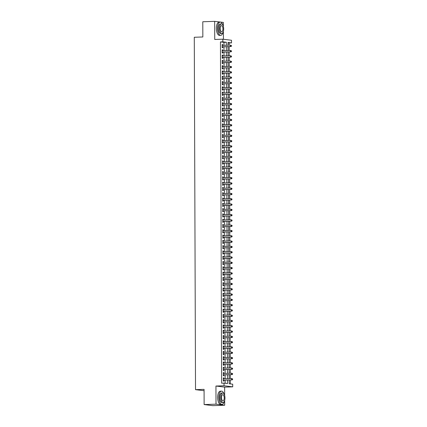 <?xml version="1.0" encoding="UTF-8"?>
<svg xmlns="http://www.w3.org/2000/svg" width="427" height="427" viewBox="0 0 427 427"><rect width="100%" height="100%" fill="white"/><g stroke="black" fill="none" stroke-linecap="round" stroke-linejoin="round"><path stroke-width="0.64" d="M229.171 379.993L229.182 383.756L232.704 384.193L232.715 386.841L224.026 385.762L224.02 383.115L227.538 383.553L227.527 380.051M224.661 395.551L224.634 387.118L232.715 386.841M224.634 387.118L215.945 386.04L216.009 404.166L204.127 404.572L212.811 405.65L224.698 405.239L224.677 400.371M223.417 39.268L223.39 31.315M223.374 26.495L223.358 22.428L214.674 21.35L214.738 39.471L222.819 39.193L231.503 40.266L231.514 42.913L227.991 42.476L228.002 45.235M229.144 45.198L229.139 42.999L231.514 42.913M230.324 383.9L230.313 379.955M230.308 378.541L230.292 374.666M230.292 373.246L230.276 369.371M230.27 367.957L230.26 364.082M230.254 362.667L230.238 358.792M230.233 357.372L230.222 353.497M230.217 352.083L230.201 348.208M230.196 346.793L230.185 342.918M230.18 341.504L230.164 337.624M230.158 336.209L230.148 332.334M230.142 330.92L230.126 327.045M230.121 325.63L230.11 321.755M230.105 320.335L230.089 316.46M230.084 315.046L230.073 311.171M230.068 309.756L230.052 305.881M230.052 304.462L230.036 300.587M230.03 299.172L230.02 295.297M230.014 293.883L229.998 290.008M229.993 288.588L229.982 284.713M229.977 283.298L229.961 279.423M229.956 278.009L229.945 274.134M229.939 272.714L229.923 268.839M229.918 267.425L229.907 263.55M229.902 262.135L229.886 258.26M229.881 256.84L229.87 252.965M229.865 251.551L229.849 247.676M229.843 246.262L229.833 242.387M229.827 240.972L229.811 237.092M229.811 235.677L229.795 231.802M229.79 230.388L229.779 226.513M229.774 225.098L229.758 221.223M229.753 219.804L229.742 215.929M229.737 214.514L229.721 210.639M229.715 209.225L229.705 205.35M229.699 203.93L229.683 200.055M229.678 198.64L229.667 194.765M229.662 193.351L229.646 189.476M229.641 188.056L229.63 184.181M229.625 182.767L229.609 178.892M229.603 177.477L229.593 173.602M229.587 172.182L229.571 168.307M229.571 166.893L229.555 163.018M229.55 161.603L229.539 157.728M229.534 156.314L229.518 152.434M229.512 151.019L229.502 147.144M229.496 145.73L229.48 141.855M229.475 140.44L229.464 136.56M229.459 135.145L229.443 131.27M229.438 129.856L229.427 125.981M229.422 124.567L229.406 120.692M229.4 119.272L229.39 115.397M229.384 113.982L229.368 110.107M229.363 108.693L229.352 104.818M229.347 103.398L229.331 99.523M229.331 98.109L229.315 94.234M229.31 92.819L229.299 88.944M229.294 87.524L229.278 83.649M229.272 82.235L229.262 78.36M229.256 76.945L229.24 73.07M229.235 71.651L229.224 67.776M229.219 66.361L229.203 62.486M229.198 61.072L229.187 57.197M229.182 55.782L229.166 51.902M229.16 50.487L229.15 46.612M216.009 404.166L224.698 405.239M204.127 404.572L204.074 389.36L195.518 389.659L194.285 37.266L202.841 36.973L202.788 21.761L214.674 21.35M223.913 378.76L223.913 377.927L223.326 377.852L223.337 381.028L223.924 381.103L223.919 380.174M223.897 373.47L223.892 372.638L223.305 372.563L223.316 375.739L223.903 375.813L223.903 374.885M223.876 368.175L223.876 367.343L223.289 367.273L223.3 370.449L223.887 370.519L223.881 369.595M223.86 362.886L223.855 362.053L223.268 361.979L223.278 365.154L223.865 365.229L223.865 364.3M223.839 357.596L223.839 356.764L223.252 356.689L223.262 359.865L223.849 359.94L223.844 359.011M223.823 352.307L223.817 351.469L223.23 351.4L223.241 354.575L223.828 354.645L223.828 353.721M223.801 347.012L223.801 346.18L223.214 346.11L223.225 349.281L223.812 349.355L223.807 348.427M223.785 341.723L223.78 340.89L223.193 340.815L223.204 343.991L223.791 344.066L223.791 343.137M223.764 336.433L223.764 335.601L223.177 335.526L223.188 338.702L223.775 338.771L223.769 337.848M223.748 331.138L223.743 330.306L223.156 330.236L223.166 333.407L223.753 333.482L223.753 332.558M223.727 325.849L223.727 325.016L223.14 324.942L223.15 328.117L223.737 328.192L223.732 327.263M223.711 320.56L223.705 319.727L223.118 319.652L223.134 322.828L223.721 322.897L223.716 321.974M223.695 315.265L223.689 314.432L223.102 314.363L223.113 317.533L223.7 317.608L223.695 316.685M223.673 309.975L223.673 309.143L223.086 309.068L223.097 312.244L223.684 312.318L223.679 311.39M223.657 304.686L223.652 303.853L223.065 303.778L223.075 306.954L223.663 307.024L223.663 306.1M223.636 299.391L223.636 298.558L223.049 298.489L223.059 301.659L223.647 301.734L223.641 300.811M223.62 294.102L223.615 293.269L223.027 293.194L223.038 296.37L223.625 296.445L223.625 295.516M223.599 288.812L223.599 287.979L223.011 287.905L223.022 291.081L223.609 291.15L223.604 290.227M223.583 283.517L223.577 282.685L222.99 282.615L223.001 285.791L223.588 285.86L223.588 284.937M223.561 278.228L223.561 277.395L222.974 277.32L222.985 280.496L223.572 280.571L223.567 279.642M223.545 272.938L223.54 272.106L222.953 272.031L222.963 275.207L223.551 275.282L223.551 274.353M223.524 267.644L223.524 266.811L222.937 266.742L222.947 269.917L223.534 269.987L223.529 269.063M223.508 262.354L223.502 261.521L222.915 261.447L222.931 264.623L223.513 264.697L223.513 263.769M223.486 257.065L223.486 256.232L222.899 256.157L222.91 259.333L223.497 259.408L223.492 258.479M223.47 251.775L223.465 250.937L222.883 250.868L222.894 254.044L223.481 254.113L223.476 253.19M223.454 246.48L223.449 245.648L222.862 245.578L222.873 248.749L223.46 248.824L223.454 247.895M223.433 241.191L223.433 240.358L222.846 240.284L222.857 243.459L223.444 243.534L223.438 242.605M223.417 235.901L223.412 235.069L222.825 234.994L222.835 238.17L223.422 238.239L223.422 237.316M223.396 230.607L223.396 229.774L222.809 229.705L222.819 232.875L223.406 232.95L223.401 232.026M223.38 225.317L223.374 224.485L222.787 224.41L222.798 227.586L223.385 227.66L223.385 226.732M223.358 220.028L223.358 219.195L222.771 219.12L222.782 222.296L223.369 222.366L223.364 221.442M223.342 214.733L223.337 213.9L222.75 213.831L222.761 217.001L223.348 217.076L223.348 216.153M223.321 209.443L223.321 208.611L222.734 208.536L222.745 211.712L223.332 211.787L223.326 210.858M223.305 204.154L223.3 203.321L222.713 203.247L222.723 206.422L223.31 206.492L223.31 205.568M223.284 198.859L223.284 198.027L222.697 197.957L222.707 201.133L223.294 201.202L223.289 200.279M223.268 193.57L223.262 192.737L222.675 192.662L222.691 195.838L223.273 195.913L223.273 194.984M223.246 188.28L223.246 187.448L222.659 187.373L222.67 190.549L223.257 190.618L223.252 189.695M223.23 182.986L223.225 182.153L222.643 182.083L222.654 185.259L223.241 185.329L223.236 184.405M223.214 177.696L223.209 176.863L222.622 176.789L222.632 179.964L223.22 180.039L223.214 179.11M223.193 172.407L223.193 171.574L222.606 171.499L222.616 174.675L223.204 174.75L223.198 173.821M223.177 167.117L223.172 166.279L222.584 166.21L222.595 169.386L223.182 169.455L223.182 168.532M223.156 161.822L223.156 160.99L222.568 160.92L222.579 164.091L223.166 164.165L223.161 163.237M223.14 156.533L223.134 155.7L222.547 155.625L222.558 158.801L223.145 158.876L223.145 157.947M223.118 151.243L223.118 150.405L222.531 150.336L222.542 153.512L223.129 153.581L223.124 152.658M223.102 145.949L223.097 145.116L222.51 145.047L222.52 148.217L223.107 148.292L223.107 147.363M223.081 140.659L223.081 139.826L222.494 139.752L222.504 142.928L223.091 143.002L223.086 142.074M223.065 135.37L223.059 134.537L222.472 134.462L222.483 137.638L223.07 137.707L223.07 136.784M223.043 130.075L223.043 129.242L222.456 129.173L222.467 132.343L223.054 132.418L223.049 131.495M223.027 124.785L223.022 123.953L222.435 123.878L222.451 127.054L223.033 127.129L223.033 126.2M223.011 119.496L223.006 118.663L222.419 118.589L222.43 121.764L223.017 121.834L223.011 120.91M222.99 114.201L222.985 113.368L222.403 113.299L222.414 116.47L223.001 116.544L222.995 115.621M222.974 108.912L222.969 108.079L222.382 108.004L222.392 111.18L222.979 111.255L222.979 110.326M222.953 103.622L222.953 102.79L222.366 102.715L222.376 105.891L222.963 105.96L222.958 105.037M222.937 98.327L222.931 97.495L222.344 97.425L222.355 100.601L222.942 100.671L222.942 99.747M222.915 93.038L222.915 92.205L222.328 92.131L222.339 95.306L222.926 95.381L222.921 94.452M222.899 87.748L222.894 86.916L222.307 86.841L222.318 90.017L222.905 90.092L222.905 89.163M222.878 82.454L222.878 81.621L222.291 81.552L222.302 84.727L222.889 84.797L222.883 83.873M222.862 77.164L222.857 76.332L222.27 76.257L222.28 79.433L222.867 79.507L222.867 78.579M222.841 71.875L222.841 71.042L222.253 70.967L222.264 74.143L222.851 74.218L222.846 73.289M222.825 66.585L222.819 65.747L222.232 65.678L222.243 68.854L222.83 68.923L222.83 68M222.803 61.291L222.803 60.458L222.216 60.388L222.227 63.559L222.814 63.634L222.809 62.705M222.787 56.001L222.782 55.168L222.195 55.094L222.211 58.269L222.798 58.344L222.793 57.415M222.771 50.712L222.766 49.879L222.179 49.804L222.189 52.98L222.777 53.049L222.771 52.126M229.139 42.999L227.991 42.855M223.983 45.374L223.972 42.358L220.449 41.921L221.64 383.2L224.02 383.115M225.162 383.259L225.152 380.131M225.146 378.717L225.13 374.842M225.125 373.428L225.114 369.552M225.109 368.133L225.093 364.258M225.088 362.843L225.077 358.968M225.072 357.554L225.056 353.679M225.056 352.264L225.04 348.384M225.034 346.97L225.024 343.094M225.018 341.68L225.002 337.805M224.997 336.391L224.986 332.516M224.981 331.096L224.965 327.221M224.96 325.806L224.949 321.931M224.944 320.517L224.928 316.642M224.922 315.222L224.912 311.347M224.906 309.933L224.89 306.058M224.885 304.643L224.874 300.768M224.869 299.348L224.853 295.473M224.848 294.059L224.837 290.184M224.832 288.769L224.815 284.894M224.815 283.475L224.799 279.6M224.794 278.185L224.783 274.31M224.778 272.896L224.762 269.021M224.757 267.606L224.746 263.726M224.741 262.311L224.725 258.436M224.719 257.022L224.709 253.147M224.703 251.733L224.687 247.852M224.682 246.438L224.671 242.563M224.666 241.148L224.65 237.273M224.645 235.859L224.634 231.984M224.629 230.564L224.613 226.689M224.613 225.275L224.597 221.399M224.591 219.985L224.581 216.11M224.575 214.69L224.559 210.815M224.554 209.401L224.543 205.526M224.538 204.111L224.522 200.236M224.517 198.817L224.506 194.942M224.501 193.527L224.485 189.652M224.479 188.238L224.469 184.363M224.463 182.943L224.447 179.068M224.442 177.653L224.431 173.778M224.426 172.364L224.41 168.489M224.405 167.074L224.394 163.194M224.388 161.78L224.372 157.905M224.372 156.49L224.356 152.615M224.351 151.201L224.34 147.326M224.335 145.906L224.319 142.031M224.314 140.616L224.303 136.741M224.298 135.327L224.282 131.452M224.276 130.032L224.266 126.157M224.26 124.743L224.244 120.868M224.239 119.453L224.228 115.578M224.223 114.158L224.207 110.283M224.202 108.869L224.191 104.994M224.186 103.58L224.17 99.704M224.164 98.285L224.154 94.41M224.148 92.995L224.132 89.12M224.132 87.706L224.116 83.831M224.111 82.416L224.1 78.536M224.095 77.122L224.079 73.247M224.074 71.832L224.063 67.957M224.058 66.543L224.042 62.662M224.036 61.248L224.026 57.373M224.02 55.958L224.004 52.083M223.999 50.669L223.988 46.794M222.75 45.417L222.75 44.584L222.163 44.515L222.173 47.685L222.761 47.76L222.755 46.837M195.518 389.659L204.079 390.716M215.945 386.04L224.026 385.762M220.449 41.921L222.825 41.841L222.819 39.193M228.007 46.655L228.018 50.53M228.023 51.945L228.039 55.82M228.045 57.234L228.055 61.109M228.061 62.523L228.077 66.404M228.082 67.818L228.093 71.693M228.098 73.108L228.114 76.983M228.119 78.397L228.13 82.278M228.135 83.692L228.151 87.567M228.151 88.981L228.167 92.856M228.173 94.271L228.183 98.146M228.189 99.566L228.205 103.441M228.21 104.855L228.221 108.73M228.226 110.145L228.242 114.02M228.248 115.439L228.258 119.314M228.264 120.729L228.28 124.604M228.285 126.018L228.296 129.893M228.301 131.313L228.317 135.188M228.322 136.603L228.333 140.478M228.338 141.892L228.354 145.767M228.36 147.187L228.37 151.062M228.376 152.476L228.392 156.351M228.392 157.766L228.408 161.641M228.413 163.055L228.424 166.936M228.429 168.35L228.445 172.225M228.45 173.64L228.461 177.515M228.466 178.929L228.482 182.804M228.488 184.224L228.498 188.099M228.504 189.513L228.52 193.388M228.525 194.803L228.536 198.678M228.541 200.098L228.557 203.973M228.562 205.387L228.573 209.262M228.578 210.676L228.594 214.551M228.6 215.971L228.61 219.846M228.616 221.261L228.632 225.136M228.632 226.55L228.648 230.425M228.653 231.845L228.664 235.72M228.669 237.134L228.685 241.009M228.691 242.424L228.701 246.299M228.707 247.719L228.723 251.594M228.728 253.008L228.739 256.883M228.744 258.298L228.76 262.173M228.765 263.587L228.776 267.467M228.781 268.882L228.797 272.757M228.803 274.171L228.813 278.046M228.819 279.461L228.835 283.336M228.84 284.756L228.851 288.631M228.856 290.045L228.867 293.92M228.872 295.335L228.888 299.21M228.893 300.629L228.904 304.504M228.909 305.919L228.925 309.794M228.931 311.208L228.941 315.083M228.947 316.503L228.963 320.378M228.968 321.793L228.979 325.668M228.984 327.082L229 330.957M229.005 332.377L229.016 336.252M229.021 337.666L229.037 341.541M229.043 342.956L229.053 346.831M229.059 348.245L229.075 352.126M229.075 353.54L229.091 357.415M229.096 358.829L229.107 362.704M229.112 364.119L229.128 367.994M229.134 369.414L229.144 373.289M229.15 374.703L229.166 378.578M226.358 45.294L226.347 42.273L222.825 41.841M227.522 378.637L227.511 374.762M227.506 373.342L227.49 369.467M227.484 368.053L227.474 364.178M227.468 362.763L227.452 358.888M227.447 357.468L227.436 353.593M227.431 352.179L227.415 348.304M227.41 346.889L227.399 343.014M227.394 341.6L227.377 337.72M227.372 336.305L227.361 332.43M227.356 331.016L227.34 327.141M227.34 325.726L227.324 321.851M227.319 320.431L227.308 316.556M227.303 315.142L227.287 311.267M227.281 309.853L227.271 305.978M227.265 304.558L227.249 300.683M227.244 299.268L227.233 295.393M227.228 293.979L227.212 290.104M227.207 288.684L227.196 284.809M227.191 283.395L227.175 279.52M227.169 278.105L227.159 274.23M227.153 272.81L227.137 268.935M227.132 267.521L227.121 263.646M227.116 262.231L227.1 258.356M227.1 256.942L227.084 253.062M227.079 251.647L227.068 247.772M227.063 246.358L227.047 242.483M227.041 241.068L227.031 237.188M227.025 235.773L227.009 231.898M227.004 230.484L226.993 226.609M226.988 225.194L226.972 221.319M226.967 219.9L226.956 216.025M226.95 214.61L226.934 210.735M226.929 209.321L226.918 205.446M226.913 204.026L226.897 200.151M226.892 198.736L226.881 194.861M226.876 193.447L226.86 189.572M226.86 188.152L226.844 184.277M226.838 182.863L226.828 178.988M226.822 177.573L226.806 173.698M226.801 172.278L226.79 168.403M226.785 166.989L226.769 163.114M226.764 161.7L226.753 157.825M226.748 156.41L226.732 152.53M226.726 151.115L226.716 147.24M226.71 145.826L226.694 141.951M226.689 140.536L226.678 136.661M226.673 135.242L226.657 131.367M226.657 129.952L226.641 126.077M226.636 124.663L226.625 120.788M226.62 119.368L226.604 115.493M226.598 114.078L226.588 110.203M226.582 108.789L226.566 104.914M226.561 103.494L226.55 99.619M226.545 98.205L226.529 94.33M226.523 92.915L226.513 89.04M226.507 87.62L226.491 83.745M226.486 82.331L226.475 78.456M226.47 77.041L226.454 73.166M226.449 71.752L226.438 67.872M226.433 66.457L226.417 62.582M226.417 61.168L226.401 57.293M226.395 55.878L226.385 51.998M226.379 50.583L226.363 46.708M223.972 42.358L226.347 42.273M222.163 44.605L222.75 44.584M222.179 49.895L222.766 49.879M222.2 55.19L222.782 55.168M222.216 60.479L222.803 60.458M222.232 65.769L222.819 65.747M222.253 71.063L222.841 71.042M222.27 76.353L222.857 76.332M222.291 81.642L222.878 81.621M222.307 86.937L222.894 86.916M222.328 92.227L222.915 92.205M222.344 97.516L222.931 97.495M222.366 102.806L222.953 102.79M222.382 108.1L222.969 108.079M222.403 113.39L222.985 113.368M222.419 118.679L223.006 118.663M222.44 123.974L223.022 123.953M222.456 129.264L223.043 129.242M222.472 134.553L223.059 134.537M222.494 139.848L223.081 139.826M222.51 145.137L223.097 145.116M222.531 150.427L223.118 150.405M222.547 155.722L223.134 155.7M222.568 161.011L223.156 160.99M222.584 166.3L223.172 166.279M222.606 171.595L223.193 171.574M222.622 176.885L223.209 176.863M222.643 182.174L223.225 182.153M222.659 187.464L223.246 187.448M222.68 192.758L223.262 192.737M222.697 198.048L223.284 198.027M222.713 203.337L223.3 203.321M222.734 208.632L223.321 208.611M222.75 213.922L223.337 213.9M222.771 219.211L223.358 219.195M222.787 224.506L223.374 224.485M222.809 229.795L223.396 229.774M222.825 235.085L223.412 235.069M222.846 240.38L223.433 240.358M222.862 245.669L223.449 245.648M222.883 250.959L223.465 250.937M222.899 256.253L223.486 256.232M222.915 261.543L223.502 261.521M222.937 266.832L223.524 266.811M222.953 272.127L223.54 272.106M222.974 277.417L223.561 277.395M222.99 282.706L223.577 282.685M223.011 287.995L223.599 287.979M223.027 293.29L223.615 293.269M223.049 298.58L223.636 298.558M223.065 303.869L223.652 303.853M223.086 309.164L223.673 309.143M223.102 314.453L223.689 314.432M223.124 319.743L223.705 319.727M223.14 325.038L223.727 325.016M223.156 330.327L223.743 330.306M223.177 335.617L223.764 335.601M223.193 340.911L223.78 340.89M223.214 346.201L223.801 346.18M223.23 351.49L223.817 351.469M223.252 356.785L223.839 356.764M223.268 362.075L223.855 362.053M223.289 367.364L223.876 367.343M223.305 372.659L223.892 372.638M223.326 377.948L223.913 377.927M222.168 46.821L231.028 46.548L222.168 46.762M231.231 46.079L230.441 46.474L230.436 45.155L231.466 45.577L231.231 46.079L231.466 45.577M222.163 45.438L230.436 45.155L231.231 45.55M231.028 46.548L231.466 46.111M222.771 24.953A6.629 2.925 88 0 0 220.236 22.092A6.629 2.925 88 0 0 217.53 28.353A6.629 2.925 88 0 0 220.695 35.34A6.629 2.925 88 0 0 223.027 32.313M220.236 22.092L219.051 22.135A6.629 2.925 88 0 0 216.345 28.395A6.629 2.925 88 0 0 219.505 35.382L220.695 35.34M221.725 33.45L220.631 33.487A4.772 2.108 -92 0 1 218.352 28.454A4.772 2.108 -92 0 1 220.3 23.949L221.394 23.912A4.772 2.108 88 0 0 219.446 28.417A4.772 2.108 88 0 0 221.725 33.45A4.772 2.108 88 0 0 223.673 28.94A4.772 2.108 88 0 0 221.394 23.912M220.199 28.513A3.074 1.356 88 0 0 221.666 31.753A3.074 1.356 88 0 0 222.921 28.849A3.074 1.356 88 0 0 221.453 25.604A3.074 1.356 88 0 0 220.199 28.513M224.058 394.009A6.629 2.925 88 0 0 221.528 391.153A6.629 2.925 88 0 0 218.821 397.409A6.629 2.925 88 0 0 221.981 404.396A6.629 2.925 88 0 0 224.314 401.375M221.528 391.153L220.337 391.191A6.629 2.925 88 0 0 217.631 397.452A6.629 2.925 88 0 0 220.796 404.438L221.981 404.396M223.011 402.506L221.917 402.544A4.772 2.108 -92 0 1 219.643 397.51A4.772 2.108 -92 0 1 221.592 393.005L222.686 392.968A4.772 2.108 88 0 0 220.738 397.473A4.772 2.108 88 0 0 223.011 402.506A4.772 2.108 88 0 0 224.96 397.996A4.772 2.108 88 0 0 222.686 392.968M221.485 397.569A3.074 1.356 88 0 0 222.953 400.809A3.074 1.356 88 0 0 224.212 397.905A3.074 1.356 88 0 0 222.745 394.665A3.074 1.356 88 0 0 221.485 397.569M222.189 52.11L231.044 51.838L222.184 52.051M231.253 51.368L230.457 51.768L230.452 50.445L231.482 50.872L231.253 51.368L231.482 50.872M222.184 50.728L230.452 50.445L231.247 50.84M231.044 51.838L231.487 51.4M222.205 57.405L231.066 57.133L222.205 57.346M231.269 56.663L230.479 57.058L230.473 55.734L231.503 56.161L231.269 56.663L231.503 56.161M222.2 56.022L230.473 55.734L231.269 56.134M231.066 57.133L231.503 56.69M222.221 62.694L231.082 62.422L222.221 62.636M231.29 61.952L230.495 62.347L230.489 61.029L231.519 61.451L231.29 61.952L231.519 61.451M222.221 61.312L230.489 61.029L231.285 61.424M231.082 62.422L231.525 61.984M222.243 67.984L231.098 67.712L222.243 67.925M231.306 67.242L230.511 67.642L230.511 66.318L231.541 66.745L231.306 67.242L231.541 66.745M222.237 66.601L230.511 66.318L231.306 66.713M231.098 67.712L231.541 67.274M222.259 73.279L231.119 73.006L222.259 73.214M231.322 72.537L230.532 72.932L230.527 71.608L231.557 72.035L231.322 72.537L231.557 72.035M222.253 71.896L230.527 71.608L231.322 72.008M231.119 73.006L231.557 72.563M222.28 78.568L231.135 78.296L222.28 78.509M231.343 77.826L230.548 78.221L230.548 76.897L231.578 77.324L231.343 77.826L231.578 77.324M222.275 77.186L230.548 76.897L231.343 77.298M231.135 78.296L231.578 77.853M222.296 83.857L231.156 83.585L222.296 83.799M231.359 83.116L230.569 83.516L230.564 82.192L231.594 82.619L231.359 83.116L231.594 82.619M222.291 82.475L230.564 82.192L231.359 82.587M231.156 83.585L231.594 83.148M222.318 89.152L231.172 88.88L222.318 89.088M231.381 88.41L230.585 88.805L230.58 87.482L231.61 87.909L231.381 88.41L231.61 87.909M222.312 87.77L230.58 87.482L231.375 87.882M231.172 88.88L231.615 88.437M222.334 94.442L231.194 94.17L222.334 94.383M231.397 93.7L230.607 94.095L230.601 92.771L231.631 93.198L231.397 93.7L231.631 93.198M222.328 93.059L230.601 92.771L231.397 93.171M231.194 94.17L231.631 93.726M222.355 99.731L231.21 99.459L222.355 99.672M231.418 98.989L230.623 99.39L230.617 98.066L231.647 98.493L231.418 98.989L231.647 98.493M222.35 98.349L230.617 98.066L231.413 98.461M231.21 99.459L231.653 99.021M222.371 105.026L231.231 104.748L222.371 104.962M231.434 104.284L230.644 104.679L230.639 103.355L231.669 103.782L231.434 104.284L231.669 103.782M222.366 103.644L230.639 103.355L231.434 103.75M231.231 104.748L231.669 104.311M222.392 110.315L231.247 110.043L222.392 110.257M231.455 109.574L230.66 109.969L230.655 108.645L231.685 109.072L231.455 109.574L231.685 109.072M222.387 108.933L230.655 108.645L231.45 109.045M231.247 110.043L231.69 109.6M222.408 115.605L231.269 115.333L222.408 115.546M231.471 114.863L230.681 115.258L230.676 113.94L231.706 114.367L231.471 114.863L231.706 114.367M222.403 114.222L230.676 113.94L231.471 114.335M231.269 115.333L231.706 114.895M222.43 120.9L231.285 120.622L222.424 120.836M231.493 120.158L230.697 120.553L230.692 119.229L231.722 119.656L231.493 120.158L231.722 119.656M222.424 119.512L230.692 119.229L231.487 119.624M231.285 120.622L231.728 120.184M222.446 126.189L231.306 125.917L222.446 126.13M231.509 125.447L230.719 125.842L230.713 124.519L231.744 124.946L231.509 125.447L231.744 124.946M222.44 124.807L230.713 124.519L231.509 124.919M231.306 125.917L231.744 125.474M222.462 131.479L231.322 131.206L222.462 131.42M231.53 130.737L230.735 131.132L230.729 129.813L231.76 130.235L231.53 130.737L231.76 130.235M222.462 130.096L230.729 129.813L231.525 130.208M231.322 131.206L231.76 130.769M222.483 136.773L231.338 136.496L222.483 136.709M231.546 136.026L230.751 136.426L230.751 135.103L231.781 135.53L231.546 136.026L231.781 135.53M222.478 135.386L230.751 135.103L231.546 135.498M231.338 136.496L231.781 136.058M222.499 142.063L231.359 141.791L222.499 142.004M231.562 141.321L230.772 141.716L230.767 140.392L231.797 140.819L231.562 141.321L231.797 140.819M222.494 140.68L230.767 140.392L231.562 140.793M231.359 141.791L231.797 141.348M222.52 147.352L231.375 147.08L222.52 147.294M231.583 146.61L230.788 147.005L230.788 145.687L231.818 146.109L231.583 146.61L231.818 146.109M222.515 145.97L230.788 145.687L231.583 146.082M231.375 147.08L231.818 146.642M222.536 152.642L231.397 152.37L222.536 152.583M231.599 151.9L230.81 152.3L230.804 150.977L231.834 151.404L231.599 151.9L231.834 151.404M222.531 151.259L230.804 150.977L231.599 151.371M231.397 152.37L231.834 151.932M222.558 157.937L231.413 157.664L222.558 157.878M231.621 157.195L230.826 157.59L230.82 156.266L231.85 156.693L231.621 157.195L231.85 156.693M222.552 156.554L230.82 156.266L231.615 156.666M231.413 157.664L231.856 157.221M222.574 163.226L231.434 162.954L222.574 163.167M231.637 162.484L230.847 162.879L230.842 161.555L231.872 161.982L231.637 162.484L231.872 161.982M222.568 161.844L230.842 161.555L231.637 161.956M231.434 162.954L231.872 162.511M222.595 168.516L231.45 168.243L222.595 168.457M231.658 167.774L230.863 168.174L230.858 166.85L231.888 167.277L231.658 167.774L231.888 167.277M222.59 167.133L230.858 166.85L231.653 167.245M231.45 168.243L231.893 167.806M222.611 173.81L231.471 173.538L222.611 173.746M231.674 173.068L230.884 173.463L230.879 172.14L231.909 172.567L231.674 173.068L231.909 172.567M222.606 172.428L230.879 172.14L231.674 172.54M231.471 173.538L231.909 173.095M222.632 179.1L231.487 178.828L222.632 179.041M231.696 178.358L230.9 178.753L230.895 177.429L231.925 177.856L231.696 178.358L231.925 177.856M222.627 177.717L230.895 177.429L231.69 177.829M231.487 178.828L231.93 178.385M222.648 184.389L231.509 184.117L222.648 184.331M231.712 183.647L230.922 184.048L230.916 182.724L231.946 183.151L231.712 183.647L231.946 183.151M222.643 183.007L230.916 182.724L231.712 183.119M231.509 184.117L231.946 183.679M222.664 189.684L231.525 189.412L222.664 189.62M231.733 188.942L230.938 189.337L230.932 188.013L231.962 188.44L231.733 188.942L231.962 188.44M222.664 188.302L230.932 188.013L231.728 188.408M231.525 189.412L231.968 188.969M222.686 194.974L231.541 194.701L222.686 194.915M231.749 194.232L230.959 194.627L230.954 193.303L231.984 193.73L231.749 194.232L231.984 193.73M222.68 193.591L230.954 193.303L231.749 193.703M231.541 194.701L231.984 194.258M222.702 200.263L231.562 199.991L222.702 200.204M231.765 199.521L230.975 199.921L230.97 198.598L232 199.025L231.765 199.521L232 199.025M222.702 198.881L230.97 198.598L231.765 198.993M231.562 199.991L232 199.553M222.723 205.558L231.578 205.28L222.723 205.494M231.786 204.816L230.991 205.211L230.991 203.887L232.021 204.314L231.786 204.816L232.021 204.314M222.718 204.175L230.991 203.887L231.786 204.282M231.578 205.28L232.021 204.843M222.739 210.847L231.599 210.575L222.739 210.789M231.802 210.105L231.012 210.5L231.007 209.177L232.037 209.604L231.802 210.105L232.037 209.604M222.734 209.465L231.007 209.177L231.802 209.577M231.599 210.575L232.037 210.132M222.761 216.137L231.615 215.865L222.761 216.078M231.824 215.395L231.028 215.79L231.028 214.471L232.058 214.898L231.824 215.395L232.058 214.898M222.755 214.754L231.028 214.471L231.824 214.866M231.615 215.865L232.058 215.427M222.777 221.432L231.637 221.154L222.777 221.367M231.84 220.69L231.05 221.085L231.044 219.761L232.074 220.188L231.84 220.69L232.074 220.188M222.771 220.044L231.044 219.761L231.84 220.156M231.637 221.154L232.074 220.716M222.798 226.721L231.653 226.449L222.798 226.662M231.861 225.979L231.066 226.374L231.06 225.05L232.091 225.477L231.861 225.979L232.091 225.477M222.793 225.339L231.06 225.05L231.856 225.451M231.653 226.449L232.096 226.006M222.814 232.01L231.674 231.738L222.814 231.952M231.877 231.269L231.087 231.664L231.082 230.345L232.112 230.767L231.877 231.269L232.112 230.767M222.809 230.628L231.082 230.345L231.877 230.74M231.674 231.738L232.112 231.301M222.835 237.305L231.69 237.028L222.835 237.241M231.898 236.558L231.103 236.958L231.098 235.635L232.128 236.062L231.898 236.558L232.128 236.062M222.83 235.917L231.098 235.635L231.893 236.03M231.69 237.028L232.133 236.59M222.851 242.595L231.712 242.322L222.851 242.536M231.914 241.853L231.124 242.248L231.119 240.924L232.149 241.351L231.914 241.853L232.149 241.351M222.846 241.212L231.119 240.924L231.914 241.324M231.712 242.322L232.149 241.879M222.873 247.884L231.728 247.612L222.873 247.825M231.936 247.142L231.14 247.537L231.135 246.219L232.165 246.641L231.936 247.142L232.165 246.641M222.867 246.502L231.135 246.219L231.93 246.614M231.728 247.612L232.171 247.174M222.889 253.174L231.749 252.901L222.889 253.115M231.952 252.432L231.162 252.832L231.156 251.508L232.187 251.935L231.952 252.432L232.187 251.935M222.883 251.791L231.156 251.508L231.952 251.903M231.749 252.901L232.187 252.464M222.905 258.468L231.765 258.196L222.905 258.404M231.973 257.727L231.178 258.121L231.172 256.798L232.203 257.225L231.973 257.727L232.203 257.225M222.905 257.086L231.172 256.798L231.968 257.198M231.765 258.196L232.208 257.753M222.926 263.758L231.781 263.486L222.926 263.699M231.989 263.016L231.199 263.411L231.194 262.087L232.224 262.514L231.989 263.016L232.224 262.514M222.921 262.375L231.194 262.087L231.989 262.488M231.781 263.486L232.224 263.043M222.942 269.047L231.802 268.775L222.942 268.989M232.005 268.305L231.215 268.706L231.21 267.382L232.24 267.809L232.005 268.305L232.24 267.809M222.937 267.665L231.21 267.382L232.005 267.777M231.802 268.775L232.24 268.337M222.963 274.342L231.818 274.07L222.963 274.278M232.026 273.6L231.231 273.995L231.231 272.672L232.261 273.099L232.026 273.6L232.261 273.099M222.958 272.96L231.231 272.672L232.026 273.072M231.818 274.07L232.261 273.627M222.979 279.632L231.84 279.359L222.979 279.573M232.042 278.89L231.253 279.285L231.247 277.961L232.277 278.388L232.042 278.89L232.277 278.388M222.974 278.249L231.247 277.961L232.042 278.361M231.84 279.359L232.277 278.916M223.001 284.921L231.856 284.649L223.001 284.862M232.064 284.179L231.269 284.579L231.263 283.256L232.299 283.683L232.064 284.179L232.299 283.683M222.995 283.539L231.263 283.256L232.064 283.651M231.856 284.649L232.299 284.211M223.017 290.216L231.877 289.938L223.017 290.152M232.08 289.474L231.29 289.869L231.285 288.545L232.315 288.972L232.08 289.474L232.315 288.972M223.011 288.833L231.285 288.545L232.08 288.94M231.877 289.938L232.315 289.501M223.038 295.505L231.893 295.233L223.038 295.447M232.101 294.763L231.306 295.158L231.301 293.835L232.331 294.262L232.101 294.763L232.331 294.262M223.033 294.123L231.301 293.835L232.096 294.235M231.893 295.233L232.336 294.79M223.054 300.795L231.914 300.523L223.054 300.736M232.117 300.053L231.327 300.448L231.322 299.13L232.352 299.557L232.117 300.053L232.352 299.557M223.049 299.412L231.322 299.13L232.117 299.524M231.914 300.523L232.352 300.085M223.075 306.09L231.93 305.812L223.075 306.026M232.139 305.348L231.343 305.743L231.338 304.419L232.368 304.846L232.139 305.348L232.368 304.846M223.07 304.702L231.338 304.419L232.133 304.814M231.93 305.812L232.373 305.374M223.091 311.379L231.952 311.107L223.091 311.32M232.155 310.637L231.365 311.032L231.359 309.708L232.389 310.135L232.155 310.637L232.389 310.135M223.086 309.997L231.359 309.708L232.155 310.109M231.952 311.107L232.389 310.664M223.113 316.669L231.968 316.396L223.113 316.61M232.176 315.927L231.381 316.322L231.375 315.003L232.405 315.425L232.176 315.927L232.405 315.425M223.107 315.286L231.375 315.003L232.171 315.398M231.968 316.396L232.411 315.959M223.129 321.963L231.989 321.686L223.129 321.899M232.192 321.216L231.402 321.616L231.397 320.293L232.427 320.72L232.192 321.216L232.427 320.72M223.124 320.576L231.397 320.293L232.192 320.688M231.989 321.686L232.427 321.248M223.145 327.253L232.005 326.981L223.145 327.194M232.213 326.511L231.418 326.906L231.413 325.582L232.443 326.009L232.213 326.511L232.443 326.009M223.145 325.87L231.413 325.582L232.208 325.982M232.005 326.981L232.448 326.538M223.166 332.542L232.021 332.27L223.166 332.484M232.229 331.8L231.439 332.195L231.434 330.877L232.464 331.299L232.229 331.8L232.464 331.299M223.161 331.16L231.434 330.877L232.229 331.272M232.021 332.27L232.464 331.832M223.182 337.832L232.042 337.56L223.182 337.773M232.245 337.09L231.455 337.49L231.45 336.166L232.48 336.593L232.245 337.09L232.48 336.593M223.177 336.449L231.45 336.166L232.245 336.561M232.042 337.56L232.48 337.122M223.204 343.127L232.058 342.854L223.204 343.068M232.267 342.385L231.471 342.78L231.471 341.456L232.501 341.883L232.267 342.385L232.501 341.883M223.198 341.744L231.471 341.456L232.267 341.856M232.058 342.854L232.501 342.411M223.22 348.416L232.08 348.144L223.22 348.357M232.283 347.674L231.493 348.069L231.487 346.745L232.518 347.172L232.283 347.674L232.518 347.172M223.214 347.034L231.487 346.745L232.283 347.146M232.08 348.144L232.518 347.706M223.241 353.705L232.096 353.433L223.241 353.647M232.304 352.964L231.509 353.364L231.503 352.04L232.534 352.467L232.304 352.964L232.534 352.467M223.236 352.323L231.503 352.04L232.304 352.435M232.096 353.433L232.539 352.996M223.257 359L232.117 358.728L223.257 358.936M232.32 358.258L231.53 358.653L231.525 357.33L232.555 357.757L232.32 358.258L232.555 357.757M223.252 357.618L231.525 357.33L232.32 357.73M232.117 358.728L232.555 358.285M223.278 364.29L232.133 364.017L223.278 364.231M232.341 363.548L231.546 363.943L231.541 362.619L232.571 363.046L232.341 363.548L232.571 363.046M223.273 362.907L231.541 362.619L232.336 363.019M232.133 364.017L232.576 363.574M223.294 369.579L232.155 369.307L223.294 369.52M232.357 368.837L231.567 369.238L231.562 367.914L232.592 368.341L232.357 368.837L232.592 368.341M223.289 368.197L231.562 367.914L232.357 368.309M232.155 369.307L232.592 368.869M223.316 374.874L232.171 374.602L223.316 374.81M232.379 374.132L231.583 374.527L231.578 373.203L232.608 373.63L232.379 374.132L232.608 373.63M223.31 373.492L231.578 373.203L232.373 373.604M232.171 374.602L232.614 374.159M223.332 380.163L232.192 379.891L223.332 380.105M232.395 379.422L231.605 379.816L231.599 378.493L232.63 378.92L232.395 379.422L232.63 378.92M223.326 378.781L231.599 378.493L232.395 378.893M232.192 379.891L232.63 379.448"/></g></svg>
